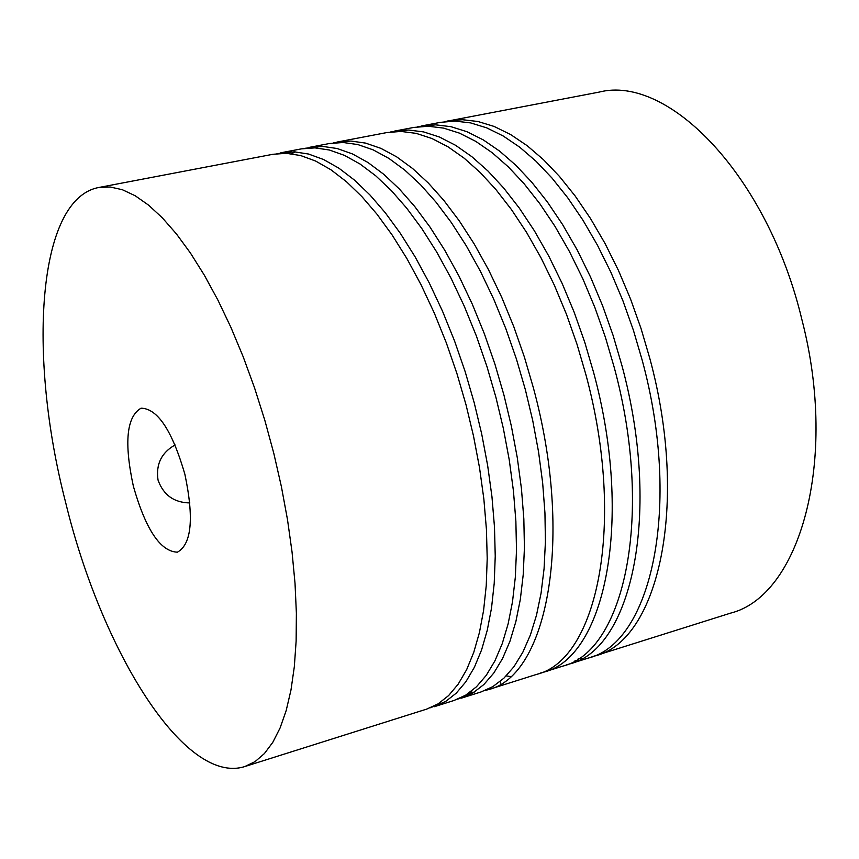 <?xml version="1.0" encoding="UTF-8"?>
<svg xmlns="http://www.w3.org/2000/svg" width="859" height="859" viewBox="0 0 859 859"><rect width="100%" height="100%" fill="white"/><g stroke="black" fill="none" stroke-linecap="round" stroke-linejoin="round"><path stroke-width="1.29" d="M189.86 502.934C174.012 502.655 163.403 495.02 158.024 480.031C155.747 464.365 161.438 452.661 175.107 444.93M184.868 474.211C172.165 430.552 157.573 408.551 141.08 408.186C126.541 416.615 123.964 442.632 133.37 486.248C145.751 529.595 160.44 551.575 177.416 552.176C191.643 544.209 194.123 518.213 184.868 474.211M566.135 664.952L569.7 663.943C631.913 649.05 661.838 512.469 621.895 365.429L613.079 335.354L602.556 305.643L590.477 276.909L577.065 249.711L562.602 224.586L547.376 201.962L531.721 182.162L515.894 165.315L499.691 151.173L483.273 139.888L466.931 131.695L450.954 126.681L435.599 124.834L417.474 126.842M591.862 656.834L730.504 613.154C799.514 596.039 838.652 461.67 801.973 319.913C767.785 176.127 668.517 74.175 599.045 92.117L444.124 121.753M578.193 658.735L582.048 658.499M595.394 655.825C658.531 640.599 689.487 504.491 649.801 358.375L641.029 328.492L630.527 298.986L618.448 270.435L605.015 243.43L590.487 218.497L575.197 196.045L559.445 176.406L543.5 159.71L527.168 145.686L510.6 134.53L494.097 126.434L477.937 121.495L462.4 119.712L447.711 120.969M421.114 126.037L440.495 122.343L455.12 121.108L470.603 122.901L486.72 127.862L503.181 135.98L519.706 147.179L536.005 161.234L551.918 177.963L567.638 197.656L582.917 220.151L597.424 245.137L610.856 272.196L622.925 300.79L633.437 330.361L642.221 360.297C681.982 506.66 651.305 642.897 588.415 658.037L569.7 663.943M578.794 660.249L575.015 660.7M65.552 502.118C101.448 650.628 184.696 785.835 244.869 766.529L255.059 761.622L264.422 753.547L272.829 742.283L280.131 727.874L286.23 710.393L290.986 689.97L294.315 666.788L296.13 641.082L296.376 613.154L295.024 583.347L292.049 552.026L287.497 519.631L281.387 486.602L273.817 453.402L264.808 420.244L254.554 387.881L243.194 356.786L230.921 327.386L217.907 300.081L204.356 275.213L190.462 253.072L176.417 233.916L162.405 217.907L148.618 205.172L135.217 195.766L122.365 189.721L110.167 186.994L98.774 187.498C37.12 198.955 27.574 355.261 65.552 502.118M98.774 187.498L273.044 154.266L286.401 153.332L300.65 155.543L315.575 161.02L330.94 169.781L346.467 181.721L361.886 196.614L377.037 214.267L392.123 234.979L406.898 258.58L421.05 284.758L434.289 313.041L446.336 342.881L456.967 373.686L466.029 404.825L473.513 436.039L479.505 467.618L483.853 498.972L486.43 529.477L487.214 558.543L486.237 585.666L483.596 610.416L479.429 632.535L473.771 652.335L466.662 669.633L458.212 684.118L448.613 695.575L438.036 703.897L426.73 709.094L244.869 766.529M430.423 707.762L445.585 701.513L456.226 693.181L465.9 681.724L474.404 667.239L481.577 649.941L487.289 630.152L491.52 608.054L494.215 583.325L495.235 556.235L494.494 527.211L491.96 496.749L487.644 465.449L481.684 433.913L474.211 402.753L465.17 371.679L454.54 340.926L442.492 311.141L429.242 282.912L415.08 256.798L400.273 233.24L385.154 212.581L369.961 194.972L354.509 180.122L338.929 168.214L323.51 159.484L308.521 154.029L294.218 151.839L276.942 153.664M280.796 152.795L301.359 148.875L314.931 147.877L329.405 150.014L344.545 155.404L360.104 164.058L375.802 175.87L391.382 190.623L406.661 208.114L421.866 228.655L436.737 252.074L450.954 278.037L464.225 306.115L476.283 335.74L486.892 366.342L495.901 397.277L503.32 428.287L509.215 459.683L513.435 490.865L515.872 521.198L516.495 550.136L515.336 577.13L512.501 601.794L508.131 623.838L502.257 643.595L494.924 660.872L486.248 675.357L476.412 686.835L465.61 695.199L454.067 700.461L434.214 706.732M457.718 699.162L473.062 692.848L483.928 684.473L493.839 672.984L502.569 658.499L509.967 641.233L515.894 621.486L520.318 599.453L523.206 574.821L524.419 547.859L523.84 518.965L521.445 488.664L517.258 457.536L511.384 426.193L503.986 395.237L494.988 364.356L484.379 333.818L472.321 304.236L459.039 276.222L444.801 250.302L429.919 226.937L414.682 206.45L399.36 189.001L383.748 174.291L367.985 162.512L352.383 153.89L337.19 148.521L322.662 146.406L305.213 148.274M336.921 142.089L386.808 132.576L401.035 131.438L416.143 133.36L431.884 138.482L448.011 146.814L464.236 158.239L480.256 172.562L495.944 189.592L511.47 209.596L526.599 232.445L540.998 257.807L554.366 285.252L566.446 314.254L576.99 344.212L585.87 374.535C626.147 522.787 597.563 659.948 536.574 674.401L488.395 689.616C547.58 675.818 574.134 537.809 533.375 387.806L524.419 357.129L513.832 326.796L501.774 297.429L488.46 269.619L474.157 243.892L459.178 220.72L443.845 200.405L428.383 183.096L412.621 168.525L396.697 156.875L380.902 148.36L365.504 143.088L350.773 141.037L333.152 142.938M510.547 676.57L506.23 675.883M468.896 693.052L474.297 692.086M484.691 690.647L488.395 689.616M309.025 147.415L329.341 143.539L343.138 142.497L357.816 144.559L373.16 149.863L388.902 158.41L404.782 170.093L420.502 184.696L435.921 202.048L451.233 222.406L466.19 245.642L480.471 271.412L493.775 299.276L505.844 328.696L516.431 359.083L525.397 389.814L532.741 420.642L538.55 451.855L542.652 482.855L544.95 513.038L545.411 541.825L544.069 568.712L541.052 593.268L536.478 615.259L530.4 634.962L522.841 652.217L513.95 666.702L503.879 678.202L492.851 686.609L481.083 691.935L461.466 698.131M470.936 694.072L466.931 694.373M540.096 673.166L543.715 672.157C604.972 657.607 633.845 520.565 593.633 372.57L584.775 342.312L574.231 312.397L562.151 283.459L548.772 256.068L534.362 230.749L519.212 207.953L503.653 187.981L487.944 170.995L471.881 156.714L455.614 145.321L439.443 137.021L423.648 131.921L408.487 130.01L390.523 131.985M394.206 131.169L413.802 127.433L428.233 126.241L443.534 128.098L459.468 133.134L475.757 141.359L492.143 152.677L508.303 166.861L524.097 183.74L539.731 203.594L554.935 226.261L569.388 251.44L582.789 278.681L594.868 307.479L605.391 337.243L614.217 367.373C654.236 514.67 624.59 651.369 562.645 666.176L543.715 672.146M287.497 153.385L291.233 151.785M295.206 151.882L291.512 153.761M471.795 692.139L471.527 691.087M500.121 681.488L500.518 683.077"/></g></svg>
